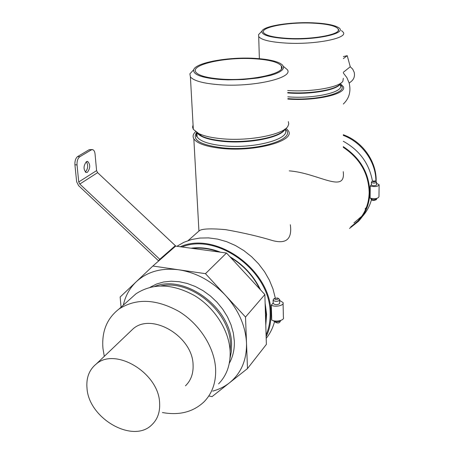 <?xml version="1.0" encoding="UTF-8"?>
<svg xmlns="http://www.w3.org/2000/svg" width="454" height="454" viewBox="0 0 454 454"><rect width="100%" height="100%" fill="white"/><g stroke="black" fill="none" stroke-linecap="round" stroke-linejoin="round"><path stroke-width="0.68" d="M343.32 72.305L350.261 66.761L352.707 69.144L354.177 72.226C355.051 76.21 353.955 79.371 350.891 81.714L349.194 83.144M343.32 72.963L346.907 77.674L349.183 83.099C351.135 91.526 349.171 98.507 343.292 104.045M343.337 56.591L347.231 55.666L350.261 66.761M343.332 58.628L347.231 55.666M181.958 246.97C217.602 232.278 270.737 271.651 270.13 313.26C270.317 321.097 268.972 328.316 266.084 334.916M274.392 322.204C272.684 328.287 269.948 333.684 266.192 338.389M180.255 246.738C216.223 230.513 271.583 270.573 270.907 313.379C271.106 321.92 269.517 329.712 266.14 336.749M176.935 246.284L183.853 242.305L191.56 239.536L199.879 238.049L208.636 237.902L217.625 239.11L226.625 241.664L235.433 245.518L243.826 250.574L251.595 256.726L258.553 263.825L264.534 271.696L269.381 280.146L272.99 288.965L275.283 297.943M278.251 298.959L277.786 298.017L274.5 298.391C274.84 299.674 276.089 299.861 278.251 298.959M278.325 298.437L279.692 299.566L279.528 300.344C277.099 301.723 274.959 301.672 273.115 300.19L273.592 299.118M273.195 303L273.206 303.482C275.05 304.969 277.184 305.02 279.613 303.635L279.704 300.043M279.715 300.497L283.063 302.563C284.505 305.429 275.232 307.5 271.316 305.162L271.73 320.047C275.623 322.442 284.845 320.337 283.404 317.397L283.08 303.51M271.316 305.162L273.189 302.903M343.252 147.329C359.988 158.548 368.631 173.604 369.176 192.496C368.892 203.75 365.141 213.249 357.917 220.996L350.658 227.011M371.429 199.817C369.658 206.19 366.639 211.763 362.36 216.535M358.83 220.003L358.439 220.338M343.252 146.631C360.385 157.981 369.238 173.292 369.8 192.564C369.511 203.937 365.72 213.539 358.427 221.376L349.506 228.453M343.258 141.256C359.511 150.257 369.244 163.548 372.445 181.118M361.821 216.189L353.933 222.908M375.509 181.379L375.373 180.987L372.501 181.078C372.961 181.827 373.965 181.929 375.509 181.379M375.526 181.118L376.497 182.451C374.544 183.32 372.848 183.257 371.406 182.258L371.678 181.782M371.372 184.755L371.372 184.914C372.813 185.919 374.51 185.987 376.462 185.113L376.582 182.298M376.565 183.348L379.135 184.75C378.034 186.6 375.066 187.042 370.237 186.072L370.101 198.126C374.908 199.119 377.859 198.67 378.959 196.775L379.13 185.067M370.237 186.072L371.378 184.704M87.418 172.293C90.414 168.116 90.499 164.501 87.662 161.448L86.391 161.686C83.377 165.835 83.281 169.456 86.101 172.543L87.418 172.293M86.379 161.692C88.382 165.387 88.031 168.843 85.335 172.066L85.312 172.083M150.109 287.274L156.488 284.039L163.582 281.996L171.226 281.208L179.222 281.707L187.366 283.5L195.436 286.548L203.222 290.776L210.508 296.082L217.097 302.319L222.812 309.322L227.494 316.903L231.029 324.86L233.322 332.969L234.321 341.016C234.627 349.336 232.953 356.748 229.298 363.262M154.854 286.349C185.317 273.983 231.529 308.402 231.602 344.24L231.358 351.538L229.991 358.427M230.161 352.1L230.445 344.512C230.212 312.046 191.185 279.306 161.102 285.878M218.573 383.857C226.677 375.537 230.536 364.766 230.144 351.549C229.23 330.699 214.878 307.914 194.732 295.69C172.509 283.534 152.958 282.876 136.075 293.721L130.162 299.027M162.441 412.533C179.285 415.597 193.137 412.039 203.999 401.864C212.234 393.431 216.11 382.455 215.622 368.932C214.56 347.594 199.709 324.15 179.007 311.478C156.182 298.868 136.189 298.045 119.022 309.015C106.951 318.356 101.594 331.482 102.95 348.394L104.284 356.345M185.442 385.843C190.924 380.537 193.466 373.534 193.081 364.823C192.706 336.437 151.869 312.256 133.198 328.758L129.64 332.152M159.609 402.857C158.769 373.092 115.549 346.969 96.322 363.943C89.183 369.732 86.078 377.859 87.009 388.323C88.831 418.639 133.175 444.04 151.937 424.711C157.595 419.275 160.148 411.988 159.609 402.857M221.325 79.087C207.342 78.003 198.88 75.739 195.958 72.3C189.449 64.678 225.581 56.756 254.558 58.782C269.404 59.758 278.342 62.141 281.372 65.926C287.535 73.088 251.244 81.425 221.325 79.087M220.587 79.535L227.931 79.859L243.361 79.529L258.218 77.969L270.697 75.364L275.584 73.775L279.38 72.055L281.996 70.257L283.375 68.441L283.512 66.647L282.422 64.933L280.158 63.339C275.033 60.745 266.714 59.099 255.199 58.39C228.912 56.642 195.589 62.561 193.693 69.757C192.905 74.666 201.865 77.923 220.587 79.535M283.949 66.812L287.291 69.627C294.254 77.85 253.077 87.446 219.083 84.711C203.284 83.445 193.733 80.84 190.413 76.902L189.874 73.837L193.092 70.404M286.122 128.232L288.494 130.985C295.321 140.927 255.165 152.039 221.938 148.441C206.496 146.778 197.127 143.572 193.835 138.81C192.462 136.444 193.046 134.072 195.589 131.705M198.642 231.302L199.323 230.7C202.053 228.72 210.809 228.368 225.581 229.633C243.469 232.811 259.223 236.489 272.848 240.654C286.423 244.178 292.251 238.878 290.333 224.747M288.307 121.615L288.772 123.919L287.887 126.28C283.387 134.713 248.644 141.461 221.507 138.714C211.66 137.778 204.096 136.075 198.807 133.595L193.313 129.362L192.581 127.171L193.069 124.946M287.95 38.374C274.023 37.534 265.913 35.639 263.626 32.699C259.597 27.246 288.426 21.877 312.88 23.143C327.374 23.892 335.829 25.85 338.253 29.016C342.151 34.22 313.05 39.839 287.95 38.374M313.362 22.848C290.759 21.724 263.621 25.946 261.947 31.11C261.283 34.998 269.767 37.534 287.399 38.709C317 40.463 349.149 32.898 338.116 27.354C333.701 24.93 325.45 23.426 313.362 22.848M341.465 30.549L343.36 32.37C347.77 38.346 314.73 44.815 286.219 43.096C270.465 42.108 261.294 39.929 258.706 36.558L258.553 34.646L260.46 32.654M265.732 323.344L266.243 314.293L265.176 304.929M259.807 289.079C253.213 275.862 243.514 265.352 230.7 257.554M219.134 252.01C210.003 248.684 201.082 247.47 192.365 248.378M289.277 170.88C317.84 172.94 346.09 194.437 343.23 171.657M191.003 248.196C200.594 246.959 210.435 248.293 220.525 252.203M229.968 256.76C243.582 264.818 253.769 275.856 260.539 289.873M265.119 303.073L266.589 314.35L265.789 325.166M208.8 395.979L212.063 396.609L247.487 368.569L266.373 344.399L264.858 294.55L226.506 253.014L175.641 246.113L152.85 266.033L120.151 297.007L121.053 307.199M340.33 83.655L343.309 86.629C347.571 93.83 315.746 101.287 287.87 99.074M343.315 78.321L342.878 81.226C339.416 87.355 311.223 92.247 287.7 90.511M247.487 368.569L245.512 317.04L205.469 273.666L152.85 266.033M205.469 273.666L226.506 253.014M245.512 317.04L264.858 294.55M74.916 164.728C74.745 160.858 75.665 158.128 77.668 156.539L79.779 156.755C77.776 158.344 76.862 161.079 77.032 164.955L74.916 164.728L76.635 181.736L78.61 185.646L158.486 260.795L166.578 254.03M168.054 252.742L167.685 252.373L166.414 253.865M175.846 246.136L97.604 172.639L96.594 170.613L95.051 154.008C94.755 151.523 93.955 150.064 92.65 149.633L91.277 149.888L89.2 149.684L92.23 149.593M158.486 260.795L159.768 259.285L79.785 184.057L78.735 181.975L77.032 164.955M79.779 156.755L91.277 149.888M77.668 156.539L89.2 149.684M159.768 259.285L175.38 245.654M273.297 320.672C275.447 322.312 277.82 322.346 280.419 320.774L280.578 320.513M370.89 198.551L370.89 198.738C372.501 199.902 374.397 199.981 376.582 198.971L376.684 198.426M212.705 391.11C218.987 389.436 224.588 386.66 229.52 382.79C241.131 373.301 246.794 360.062 246.511 343.071C245.574 325.87 238.566 309.963 225.49 295.35C211.95 281.134 196.417 272.621 178.882 269.807C161.493 267.644 147.289 271.623 136.262 281.747C129.691 288.08 125.378 295.877 123.335 305.15M285.055 129.628C291.417 138.839 254.115 149.105 223.283 145.802C208.891 144.276 200.169 141.302 197.11 136.881L196.883 132.721M285.106 129.038C297.977 138.748 257.679 151.67 222.693 147.868C200.208 144.985 191.531 139.838 196.661 132.432M284.93 129.163C281.945 137.295 248.968 144.06 223.084 141.398C208.675 139.894 199.942 136.96 196.877 132.596L197.11 136.881C196.173 136.506 196.105 135.218 196.9 133.028M284.772 129.276C280.47 137.199 248.19 143.487 222.965 140.916C213.806 140.036 206.752 138.436 201.809 136.109L197.013 132.642M340.318 85.358C344.336 92.088 314.287 99 288.352 96.855L287.825 96.816M340.318 84.858C350.562 92.094 317.777 101.14 287.887 98.609L287.859 98.603M340.262 83.718C338.417 89.75 311.013 94.784 288.273 92.979L287.745 92.939M340.103 83.871C336.794 89.693 310.144 94.267 288.194 92.537L287.74 92.508M375.884 181.441C376.213 162.271 362.184 142.391 343.264 135.394M365.101 208.914L366.378 207.506M371.287 200.31L371.508 199.885M78.735 181.975L96.594 170.613M79.785 184.057L97.604 172.639M280.612 320.501L280.254 321.432M274.562 298.323L273.393 299.288M273.115 300.19L273.206 303.482M280.09 321.648C278.881 323.719 276.611 323.39 273.274 320.666M361.14 216.927L357.917 220.996M376.678 198.79L376.428 199.516M372.53 181.05L371.531 181.901M371.406 182.258L371.372 184.914M376.292 199.698C373.301 200.929 371.503 200.611 370.89 198.738L370.895 198.364M87.259 161.408L87.662 161.448M136.075 293.721L119.022 309.015M133.198 328.758L96.322 363.943M199.232 133.953L199.272 134.719M198.807 133.595L201.809 136.109C198.914 134.605 197.269 133.431 196.877 132.596M261.947 31.11L258.553 34.646M258.706 36.558L259.359 58.691M343.264 134.725C362.417 141.483 376.548 161.232 376.173 180.857M188.166 240.569L199.323 230.7M376.167 181.373L376.162 181.691M371.52 199.896L371.27 200.367M366.389 207.489L365.061 208.959M338.253 29.016L338.258 30.594M190.413 76.902L193.313 129.362M193.835 138.81L198.926 230.893M193.693 69.757L189.874 73.837M281.372 65.926L281.435 68.747"/></g></svg>
